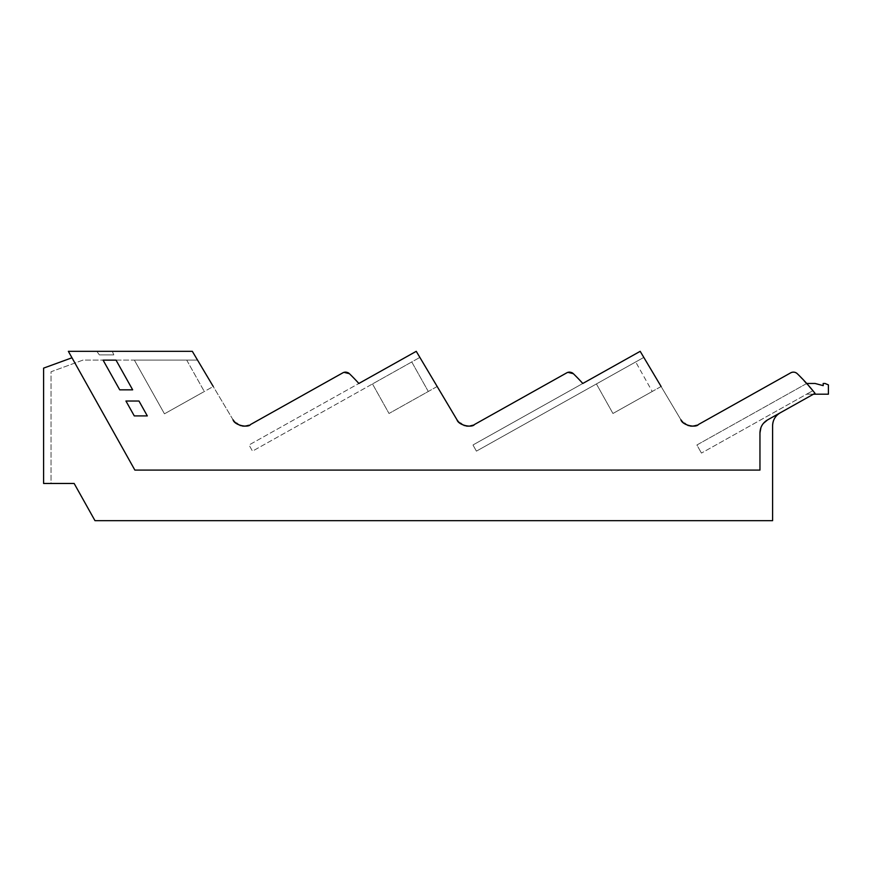 <?xml version="1.0" encoding="UTF-8"?>
<svg xmlns="http://www.w3.org/2000/svg" width="872" height="872" viewBox="0 0 872 872"><rect width="100%" height="100%" fill="white"/><g stroke="black" fill="none" stroke-linecap="round" stroke-linejoin="round"><path stroke-width="0.65" stroke-dasharray="4.36 3.27" d="M240.073 425.471L233.042 419.792L197.541 360.103L134.364 360.103L164.459 413.829L213.248 386.503L197.541 360.103L82.949 360.103L51.045 371.755L51.045 483.47L74.153 483.47L94.983 520.671L772.603 520.671L772.603 425.798A14.879 14.879 0 0 1 780.211 412.816L815.015 393.327L767.567 419.901L815.015 393.327L812.889 390.678A192.025 192.025 0 0 1 813.369 391.256A192.025 192.025 0 0 1 815.015 393.327L797.281 373.696A192.025 192.025 0 0 1 806.731 383.473L815.08 383.473L823.19 385.642L823.19 383.473L825.054 383.473L828.4 384.89L828.4 394.199L806.611 394.199L812.889 390.678L806.731 383.473L815.08 383.473L823.19 385.642L823.19 383.473L825.054 383.473L828.4 384.89L828.4 394.199L806.611 394.199L812.889 390.678L809.292 386.383M695.976 425.558A13.015 13.015 0 0 0 698.461 424.49L790.686 372.845A5.581 5.581 0 0 1 797.281 373.696L806.731 383.473L696.902 444.982L701.437 453.091L696.902 444.982L806.731 383.473A192.025 192.025 0 0 1 812.889 390.678L701.437 453.091L812.78 390.732M812.889 390.678L806.611 394.199L812.889 390.678L809.303 386.394M772.603 520.671L772.603 425.798L772.603 520.671L94.983 520.671L74.153 483.47L94.983 520.671L772.603 520.671M772.603 425.798C772.799 420.097 775.339 415.77 780.211 412.816A14.879 14.879 0 0 0 775.448 417.045M794.523 372.246A5.581 5.581 0 0 0 793.607 372.137M683.397 422.811A13.015 13.015 0 0 0 690.21 426.016M687.943 425.471L680.912 419.792A13.015 13.015 0 0 0 681.054 420.021M797.281 373.696C795.275 371.963 793.073 371.679 790.686 372.845L698.461 424.49C694.079 426.757 689.73 426.691 685.414 424.304L680.912 419.792L640.19 351.329L472.962 444.982L476.417 451.14L643.798 357.411L661.118 386.503L643.798 357.411L476.417 451.14L472.962 444.982L582.79 383.473L573.351 373.696L567.944 372.344L474.532 424.49L467.883 426.146M571.247 372.42A5.581 5.581 0 0 0 570.397 372.213M459.457 422.811A13.015 13.015 0 0 0 466.28 426.016M472.046 425.558A13.015 13.015 0 0 0 474.532 424.49C470.182 426.735 465.866 426.691 461.582 424.359L456.983 419.792A13.015 13.015 0 0 0 457.124 420.021M464.013 425.471L456.983 419.792L416.249 351.329L249.032 444.982L252.488 451.14L419.868 357.411L437.177 386.503L419.868 357.411L252.488 451.14L249.032 444.982L358.861 383.473L349.41 373.696L344.004 372.344L250.591 424.49L243.942 426.146M347.318 372.42A5.581 5.581 0 0 0 346.467 372.213M235.527 422.811A13.015 13.015 0 0 0 242.351 426.016M248.106 425.558A13.015 13.015 0 0 0 250.591 424.49C246.242 426.735 241.936 426.691 237.642 424.359L233.042 419.792A13.015 13.015 0 0 0 233.184 420.021M233.042 419.792L192.32 351.329L68.365 351.329L134.866 470.084L759.959 470.084L759.959 432.883C760.155 427.182 762.684 422.855 767.567 419.901C762.684 422.855 760.155 427.182 759.959 432.883L759.959 470.084L134.866 470.084L71.973 357.782L134.866 470.084L759.959 470.084L759.959 432.883M790.686 372.845L698.461 424.49L691.812 426.146M132.664 389.828L119.715 389.828L103.081 360.136L116.031 360.136L132.664 389.828L119.715 389.828L103.081 360.136L116.031 360.136L132.664 389.828L116.031 360.136L103.081 360.136L119.715 389.828L132.664 389.828M138.975 401.022L147.314 415.911L134.277 415.911L125.939 401.022L138.975 401.022L147.314 415.911L134.277 415.911L125.939 401.022L138.975 401.022L125.939 401.022L134.277 415.911L147.314 415.911L138.975 401.022M213.248 386.503L197.541 360.103L134.364 360.103L186.717 360.103L204.31 391.506L164.459 413.829L204.31 391.506L186.717 360.103L134.364 360.103L164.459 413.829L213.248 386.503L197.541 360.103L82.949 360.103L51.045 371.755L51.045 483.47M250.591 424.49L344.004 372.344L349.41 373.696L358.861 383.473M456.983 419.792L419.868 357.411L437.177 386.503L389.021 413.481L437.177 386.503M474.532 424.49L567.944 372.344L569.471 372.137L573.351 373.696L582.79 383.473M680.912 419.792L643.798 357.411L661.118 386.503L612.951 413.481L661.118 386.503M813.456 394.199L828.4 394.199L828.4 384.89L825.054 383.473L823.19 383.473L823.19 385.642L815.08 383.473L806.731 383.473M71.973 357.782L43.6 368.126L43.6 483.47L74.153 483.47M411.748 361.945L372.486 383.942L411.748 361.945L428.294 391.484L389.021 413.481L372.486 383.942L419.868 357.411L372.486 383.942L389.021 413.481L372.486 383.942L389.021 413.481L428.294 391.484L411.748 361.945M96.836 351.329L112.281 351.329L96.836 351.329L112.281 351.329L96.836 351.329L112.281 351.329L96.836 351.329L99.354 354.893L113.818 354.893L112.281 351.329L113.818 354.893L99.354 354.893L113.818 354.893L112.281 351.329L113.818 354.893L99.354 354.893L113.818 354.893L112.281 351.329L113.818 354.893L99.354 354.893L96.836 351.329M780.211 412.816L767.567 419.901M164.459 413.829L134.364 360.103L164.459 413.829M760.962 427.487L763.382 423.378M652.223 391.484L612.951 413.481L596.415 383.942L612.951 413.481L596.415 383.942L635.688 361.945L596.415 383.942L612.951 413.481L652.223 391.484L635.688 361.945L652.223 391.484M643.798 357.411L596.415 383.942L643.798 357.411"/><path stroke-width="1.31" d="M809.292 386.383L806.731 383.473L815.08 383.473L823.19 385.642L823.19 383.473L825.054 383.473L828.4 384.89L828.4 394.199L813.456 394.199M809.303 386.394L806.731 383.473M51.045 483.47L74.153 483.47L43.6 483.47L43.6 368.126L71.973 357.782M775.448 417.045A14.879 14.879 0 0 0 772.603 425.798L772.603 520.671L94.983 520.671L74.153 483.47M793.607 372.137A5.581 5.581 0 0 0 790.686 372.845C793.073 371.679 795.275 371.963 797.281 373.696A5.581 5.581 0 0 0 794.523 372.246M690.21 426.016A13.015 13.015 0 0 0 695.976 425.558M681.054 420.021A13.015 13.015 0 0 0 683.397 422.811M570.397 372.213A5.581 5.581 0 0 0 566.746 372.845A5.581 5.581 0 0 1 567.944 372.344L573.351 373.696A191.938 191.938 0 0 1 582.79 383.473L640.19 351.329L661.118 386.503M582.79 383.473A191.949 191.949 0 0 0 573.351 373.696A5.581 5.581 0 0 0 571.247 372.42M474.532 424.49L566.746 372.845L474.532 424.49C472.112 428.076 458.509 425.362 456.983 419.792L437.177 386.503M466.28 426.016A13.015 13.015 0 0 0 472.046 425.558M457.124 420.021A13.015 13.015 0 0 0 459.457 422.811M456.983 419.792L416.249 351.329L358.861 383.473A191.938 191.938 0 0 0 349.41 373.696A5.581 5.581 0 0 0 347.318 372.42M346.467 372.213A5.581 5.581 0 0 0 342.816 372.845L250.591 424.49L342.816 372.845A5.581 5.581 0 0 1 344.004 372.344L349.41 373.696A191.949 191.949 0 0 1 358.861 383.473M242.351 426.016A13.015 13.015 0 0 0 248.106 425.558M233.184 420.021A13.015 13.015 0 0 0 235.527 422.811M797.281 373.696A192.025 192.025 0 0 1 815.015 393.327L767.567 419.901C762.684 422.855 760.155 427.182 759.959 432.883L759.959 470.084L134.866 470.084L68.365 351.329L192.32 351.329L213.248 386.503M243.942 426.146L240.073 425.471M467.883 426.146L464.013 425.471M691.812 426.146L687.943 425.471M780.211 412.816C775.339 415.77 772.799 420.097 772.603 425.798M233.042 419.792C234.568 425.362 248.182 428.076 250.591 424.49M680.912 419.792C682.438 425.362 696.041 428.076 698.461 424.49L790.686 372.845M138.975 401.022L125.939 401.022L134.277 415.911L147.314 415.911L138.975 401.022M103.081 360.136L119.715 389.828L132.664 389.828L116.031 360.136L103.081 360.136M759.959 432.883L760.962 427.487M763.382 423.378L767.567 419.901"/></g></svg>
